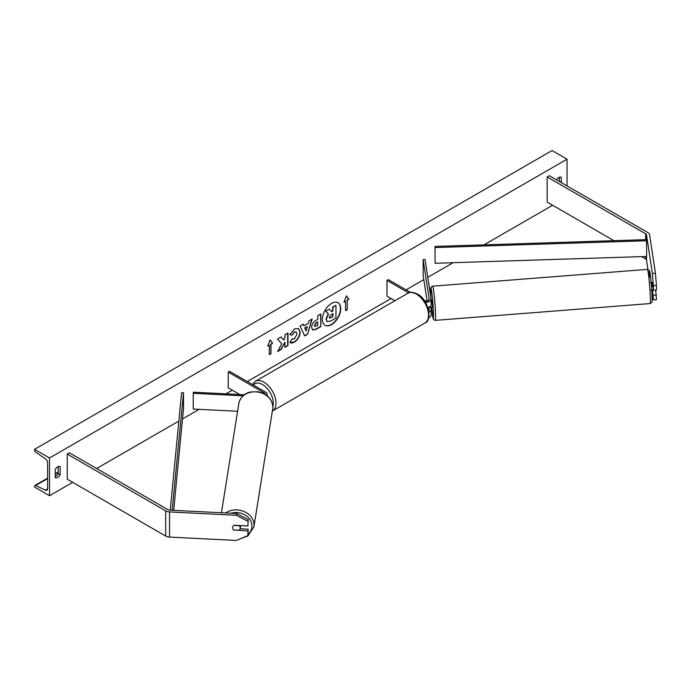 <?xml version="1.0" encoding="UTF-8"?>
<svg xmlns="http://www.w3.org/2000/svg" width="691" height="691" viewBox="0 0 691 691"><rect width="100%" height="100%" fill="white"/><g stroke="black" fill="none" stroke-linecap="round" stroke-linejoin="round"><path stroke-width="1.04" d="M652.114 282.403L653.384 290.229L656.45 290.073L656.45 285.461L653.384 285.616L653.384 290.229M652.58 289.97L653.384 299.877L652.373 298.685L652.105 296.923M647.933 269.395L646.526 260.075A3.084 1.779 0 0 0 645.636 258.97L641.576 256.629M653.384 285.616L652.373 273.515L646.526 234.914A3.084 1.779 0 0 0 645.636 233.808L547.16 176.956L547.16 202.118L613.945 240.675M652.373 273.515L655.439 273.368L649.592 234.759A6.167 3.559 0 0 0 647.812 232.547L549.345 175.704L547.16 176.956M653.384 299.877L656.45 299.721L655.69 290.116M653.384 295.264L656.45 295.109M655.439 273.368L656.45 285.461M234.094 530.282A3.852 3.135 8.6 0 1 232.556 527.682A3.852 3.135 8.6 0 1 232.591 527.302A3.852 3.135 8.6 0 1 234.094 525.246L247.905 525.946L248.173 519.554L236.668 513.525L169.796 510.148A3.084 1.779 180 0 1 167.878 509.638L69.411 452.786L67.234 454.039L67.234 479.2L165.702 536.052A6.167 3.559 180 0 0 169.528 537.08L236.391 540.457L247.905 535.594L247.905 530.973L234.145 529.945M248.173 519.554L247.905 525.946M247.905 535.594L248.173 529.202L240.123 528.796M236.668 513.525L236.391 515.296L169.528 511.919A6.167 3.559 180 0 1 165.702 510.891L67.234 454.039M248.173 529.202L247.905 530.973M236.391 515.296L247.905 521.325M237.6 411.275L193.247 409.037L193.247 393.309L243.085 395.822M265.189 394.38A2.695 1.555 180 0 0 265.223 394.129A2.695 1.555 180 0 0 264.437 393.024L228.211 372.112L229.576 371.326L265.802 392.238A4.621 2.669 180 0 1 267.149 394.129A4.621 2.669 180 0 1 266.64 395.356M244.381 394.777L193.42 392.203L193.247 393.309M228.211 372.112L228.211 387.841L239.829 394.544M428.55 300.473L428.325 299.911L428.299 300.62M425.267 302.036A4.621 2.669 0 0 0 431.124 299.462A4.621 2.669 0 0 0 431.106 299.229L425.077 259.462L423.16 259.557L423.16 275.286L427.055 300.982M428.964 312.099A4.621 2.669 180 0 0 431.124 309.836A4.621 2.669 180 0 0 431.106 309.611L430.761 307.331M427.824 307.365A4.621 2.669 0 0 0 431.124 304.809A4.621 2.669 0 0 0 431.106 304.576M424.075 300.265L424.594 300.559A2.695 1.555 0 0 0 427.53 300.896A2.695 1.555 0 0 0 429.197 299.462A2.695 1.555 0 0 0 429.189 299.324L423.16 259.557M428.195 308.488L428.014 307.331M428.791 307.124L429.189 309.706A2.695 1.555 180 0 1 429.197 309.836A2.695 1.555 180 0 1 428.74 310.708M428.757 317.514A4.621 2.669 0 0 0 431.124 315.182A4.621 2.669 0 0 0 431.106 314.958M410.419 292.379L388.368 279.648L387.003 280.434L387.003 296.163L394.924 300.732M387.003 280.434L408.588 292.898M650.412 282.472L651.561 282.386L652.01 285.608L652.675 285.556M652.192 282.394L651.604 282.438M651.008 290.16L653.332 289.918M431.219 307.296L432.411 307.262L432.445 305.638L431.806 299.583L430.657 299.669M431.262 307.348L429.016 307.046M428.325 299.911L428.42 300.55M324.917 325.193A12.991 7.497 120 0 0 331.283 324.476A12.991 7.497 120 0 0 339.73 313.144A12.991 7.497 120 0 0 337.908 302.693M331.55 324.632A12.991 7.497 120 0 0 340.041 313.178A12.991 7.497 120 0 0 338.046 302.77A12.991 7.497 120 0 0 331.55 303.409A12.991 7.497 120 0 0 323.06 314.863A12.991 7.497 120 0 0 325.055 325.271A12.991 7.497 120 0 0 331.55 324.632M49.527 457.978L49.527 495.715L34.55 487.069L34.55 486.265A1.736 1.002 60 0 1 34.913 485.471A1.736 1.002 60 0 1 35.673 485.505L45.381 490.161A3.464 2.004 -120 0 0 46.91 490.23A3.464 2.004 -120 0 0 47.627 488.641L47.627 462.849A3.464 2.004 -120 0 0 45.381 458.729L35.673 452.182A1.736 1.002 60 0 1 34.55 450.126L34.55 449.323L49.527 457.978L567.043 159.189L567.043 185.922M49.527 495.715L72.685 482.353M96.654 468.507L178.848 421.052M182.502 418.945L199.155 409.331M225.974 393.844L232.297 390.199M247.274 381.544L391.089 298.521M406.075 289.866L423.816 279.622M427.789 277.333L453.141 262.692M484.028 244.856L552.61 205.262M292.06 338.806L294.444 338.91L297.044 334.081L296.197 332L294.444 332.19L291.982 335.135L289.71 334.574L294.539 328.951L298.538 328.519L300.153 332.25C299.894 336.413 297.976 339.704 294.409 342.105C292.241 343.263 290.695 343.272 289.788 342.149L292.284 338.987M290.41 342.641L289.788 342.149M311.624 327.499L311.624 327.465C311.831 324.347 313.394 321.937 316.305 320.227L317.8 319.363L317.8 315.77L320.823 314.025L320.823 326.61L316.15 329.305L312.626 329.935L311.624 327.499M281.729 343.764L277.601 351.555L281.185 349.491L284.934 342.226L284.934 347.323L287.957 345.586L287.957 333.002L284.934 334.746L284.934 338.003L283.828 340.058L281.09 336.966L277.462 339.056L281.729 343.764M561.325 182.623L561.325 177.276A4.811 2.781 120 0 0 561.282 177.25A4.811 2.781 120 0 0 558.872 177.483A4.811 2.781 120 0 0 556.566 179.867M60.152 466.624L60.152 474.803A4.811 2.781 -60 0 1 55.297 477.654A4.811 2.781 -60 0 1 55.254 477.628L55.254 469.457A4.811 2.781 -60 0 1 57.698 466.84A4.811 2.781 -60 0 1 60.108 466.598A4.811 2.781 -60 0 1 60.152 466.624L60.065 466.572M347.236 300.248L348.869 299.307L346.424 295.817L343.971 302.131L345.604 301.19L345.604 310.622L347.236 309.68L347.236 300.248L347.236 309.68M267.702 346.165L270.155 339.851L272.608 343.332L270.976 344.282L270.976 353.714L269.343 354.656L269.343 345.224L267.702 346.165M304.066 325.936L308.29 323.492L309.058 320.823L312.177 319.017L307.564 334.271L304.671 335.947L300.058 326.014L303.28 324.157L304.066 325.936L303.116 324.252M559.416 181.517L559.416 177.224M58.243 466.572L58.243 473.698A4.811 2.781 -60 0 1 55.254 476.583M34.55 449.323L552.066 150.543L567.043 159.189M58.243 473.698L60.152 474.803M326.998 321.522L326.005 319.095L328.251 313.921L325.651 311.028L329.417 309.171L331.611 311.719L332.941 310.959L332.941 307.141L335.964 305.387L335.964 317.998L330.799 320.978L327.214 321.643L326.282 319.251L328.527 314.077L325.919 311.192M329.417 309.171L325.651 311.028M331.43 311.511L332.665 310.795L332.665 306.977L335.964 305.387M346.968 309.525L345.604 310.311M344.127 301.725L345.604 301.19M346.968 300.093L348.869 299.307M348.601 299.143L346.364 295.964M270.095 339.998L272.608 343.332M272.332 343.177L270.976 344.282M270.699 344.118L270.976 353.714M269.343 354.345L270.699 353.559M267.866 345.759L269.343 345.224M281.004 337.018L283.828 340.058M284.934 347.012L287.957 345.586M287.681 345.422L287.681 333.157M277.842 351.106L280.909 349.335L284.934 342.226M320.546 314.18L320.823 326.61M320.546 326.454L315.882 329.149L312.496 329.849M317.8 322.092L316.374 322.922L314.647 325.556L315.01 326.515L317.8 325.418L317.532 321.937L316.098 322.766L314.37 325.401L314.88 326.411M298.4 328.441L299.885 332.095C299.618 336.258 297.7 339.549 294.141 341.95L290.272 342.555M296.059 331.93L294.167 332.025L291.982 335.135M291.714 334.98L289.745 334.496M311.788 319.242L307.564 334.271M307.288 334.116L304.558 335.696M307.365 326.731L304.662 327.975L306.139 330.989L307.365 326.731L304.93 328.13L306.139 330.989M329.322 317.273L329.65 318.128L332.941 316.72L332.941 313.697L330.946 314.846L329.322 317.273M329.529 318.033L332.941 316.72M332.665 316.564L332.665 313.852M233.662 529.919L239.138 530.196A3.852 3.205 -171 0 0 240.209 528.416L240.615 525.886A3.852 3.205 -171 0 0 240.641 525.575M240.209 528.416A3.852 3.205 -171 0 0 240.243 528.002A3.852 3.205 -171 0 0 239.155 525.696L233.808 525.428M646.526 234.914L646.526 239.63L434.993 246.437L435.097 263.271L434.993 246.437M646.526 239.63L646.629 256.465L435.097 263.271M646.629 240.736L435.097 247.551M170.245 510.174L181.586 392.738L183.512 392.799L183.512 408.528L173.674 510.347M172.163 510.269L183.512 392.799M646.526 256.473L646.526 260.075M645.636 233.808L645.636 239.656M645.636 256.499L645.636 258.97M165.702 510.891L165.702 536.052M169.528 511.919L169.528 537.08M264.437 393.024L264.437 393.939M424.991 322.956A17.145 9.899 -120 0 0 427.617 309.223A17.145 9.899 -120 0 0 416.423 294.116A17.145 9.899 -120 0 0 407.854 293.269L255.325 381.328A17.145 9.899 60 0 1 263.893 382.175A17.145 9.899 60 0 1 275.087 397.282A17.145 9.899 60 0 1 272.461 411.015L424.991 322.956C432.48 321.047 428.904 299.566 417.381 294.02C412.942 291.973 409.763 291.723 407.854 293.269M272.841 406.455A15.219 8.784 -120 0 0 262.528 384.533A15.219 8.784 -120 0 0 253.416 385.094M649.385 277.566A15.219 0.786 85.5 0 1 650.196 273.921A15.219 0.786 85.5 0 1 652.036 295.066M650.291 296.327A17.145 0.881 -94.5 0 0 648.961 278.577A17.145 0.881 -94.5 0 0 647.458 269.378L649.557 270.829C650.093 270.907 651.691 285.573 652.045 295.135C652.244 304.066 651.976 300.896 651.803 302.347L650.127 303.556A17.145 0.881 -94.5 0 0 650.291 296.327M647.458 269.378L432.687 286.178A17.145 0.881 85.5 0 1 434.198 295.377A17.145 0.881 85.5 0 1 435.52 313.127A17.145 0.881 85.5 0 1 435.365 320.356L650.127 303.556M435.365 320.356L434.147 320.054L433.257 318.905L431.65 307.322A15.219 0.786 -94.5 0 0 433.136 318.352A15.219 0.786 -94.5 0 0 433.438 312.168A15.219 0.786 -94.5 0 0 431.599 291.032A15.219 0.786 -94.5 0 0 430.778 294.668A15.219 0.786 -94.5 0 0 430.968 298.331M45.381 490.161L47.619 488.874M35.673 485.505L47.627 478.604M55.254 474.199L58.243 472.471M231.044 513.24A15.219 12.663 9 0 1 251.965 526.041A15.219 12.663 9 0 1 248.104 534.298M240.563 538.695L247.819 536.017L253.908 526.922A17.145 14.269 -171 0 0 254.055 525.091A17.145 14.269 -171 0 0 244.001 511.504A17.145 14.269 -171 0 0 225.637 512.972M221.448 512.757L238.836 403.492A17.145 14.269 9 0 1 256.914 391.952A17.145 14.269 9 0 1 272.841 407.051A17.145 14.269 9 0 1 272.695 408.882L253.908 526.922M267.149 394.129L267.149 395.753M431.124 304.809L431.124 299.462M431.124 309.836L431.124 315.182M252.388 384.498L255.325 381.328M432.687 286.178L431.279 286.938C430.899 289.184 430.588 284.036 430.778 294.599L430.968 298.296M58.243 471.996L55.254 473.724M47.627 478.129L34.913 485.471M238.836 403.492C240.546 395.477 247.611 392.367 250.747 391.97L257.752 391.728C267.02 393.654 272.055 398.724 272.85 406.956L272.695 408.882"/></g></svg>
